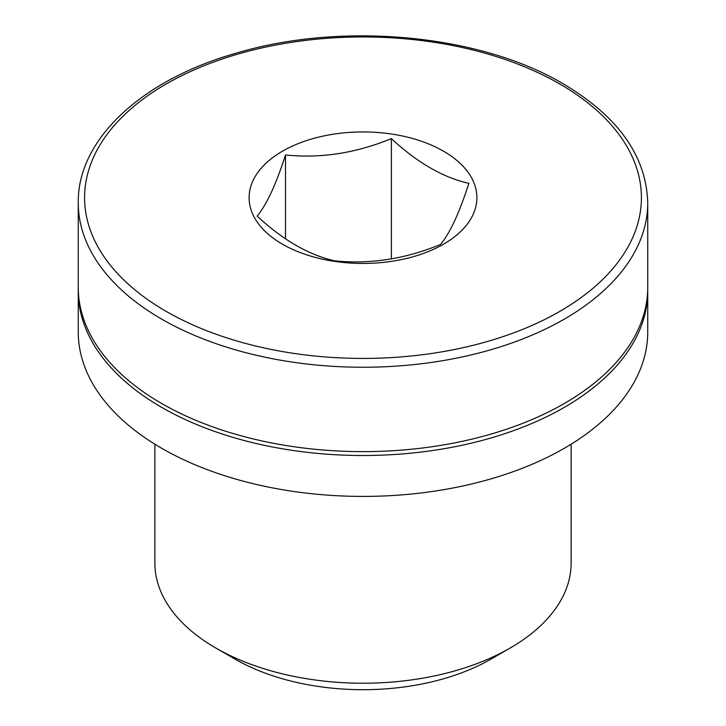 <?xml version="1.0" encoding="UTF-8"?>
<svg xmlns="http://www.w3.org/2000/svg" width="726" height="726" viewBox="0 0 726 726"><rect width="100%" height="100%" fill="white"/><g stroke="black" fill="none" stroke-linecap="round" stroke-linejoin="round"><path stroke-width="1.09" d="M443.541 151.199A113.891 65.757 180 0 1 419.946 254.635A113.891 65.757 180 0 1 252.984 214.714A113.891 65.757 180 0 1 306.054 140.744A113.891 65.757 180 0 1 443.541 151.199M334.632 260.834C308.704 254.944 282.868 240.025 257.14 216.094C266.56 204.868 276.016 184.495 285.5 154.974C320.674 158.613 355.967 153.159 391.368 138.602C417.296 162.642 443.132 177.561 468.86 183.342C459.44 212.727 449.984 233.1 440.5 244.462C405.326 258.982 370.033 264.445 334.632 260.834M647.737 202.863L647.737 287.242A284.737 164.394 180 0 1 363 451.636A284.737 164.394 180 0 1 78.263 287.242L78.263 202.863A284.737 164.394 180 0 0 363 367.247A284.737 164.394 180 0 0 647.737 202.863C646.394 156.081 618.153 116.369 563.031 83.717C479.623 34.176 341.138 21.417 235.514 53.37C141.035 80.25 77.301 139.946 78.263 202.863M647.719 289.184A284.737 164.394 180 0 1 647.737 291.117A284.737 164.394 180 0 1 363 455.511A284.737 164.394 180 0 1 78.263 291.117A284.737 164.394 180 0 1 78.281 289.184M647.737 291.117L647.737 332.018A284.737 164.394 180 0 1 363 496.412A284.737 164.394 180 0 1 78.263 332.018L78.263 291.117M571.126 444.203L571.126 563.058A208.126 120.162 180 0 1 510.169 648.028A208.126 120.162 180 0 1 215.831 648.028A208.126 120.162 180 0 1 154.874 563.058L154.874 444.203M510.169 648.028L491.021 659.081A181.046 104.526 180 0 1 234.979 659.081L215.831 648.028M391.368 258.946L391.368 138.602M285.5 238.854L285.5 154.974M559.864 84.034A278.412 160.736 180 0 1 435.055 352.954A278.412 160.736 180 0 1 94.071 156.09A278.412 160.736 180 0 1 559.864 84.034"/></g></svg>
